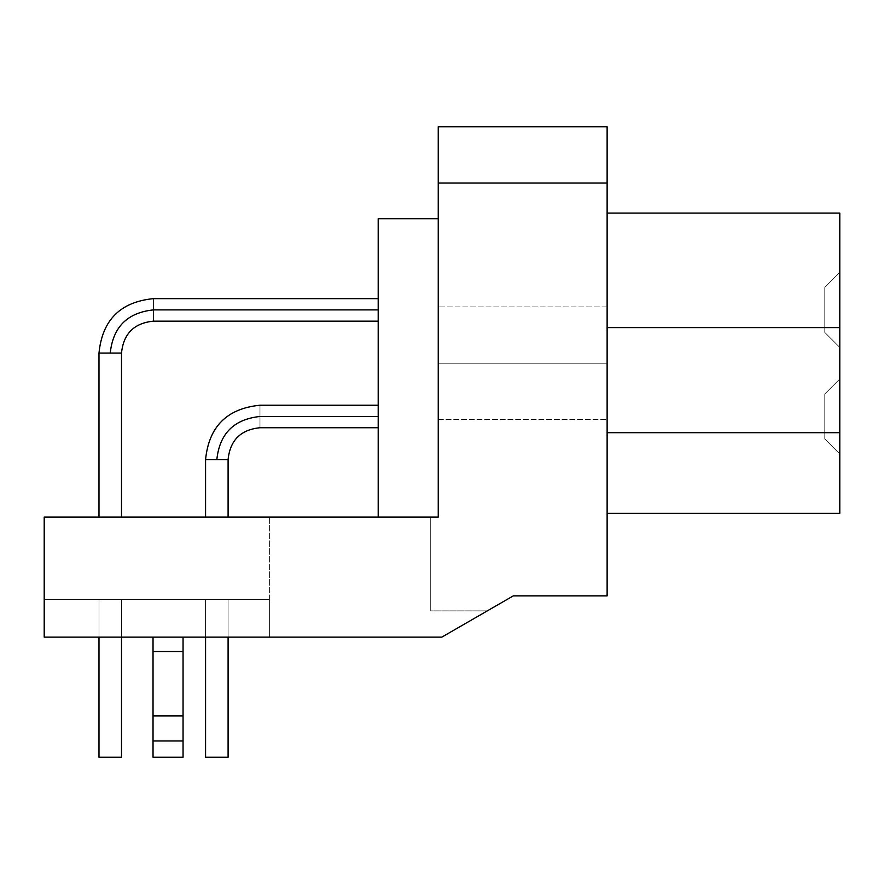 <?xml version="1.0" encoding="UTF-8"?>
<svg xmlns="http://www.w3.org/2000/svg" width="884" height="884" viewBox="0 0 884 884"><rect width="100%" height="100%" fill="white"/><g stroke="black" fill="none" stroke-linecap="round" stroke-linejoin="round"><path stroke-width="0.66" stroke-dasharray="4.42 3.31" d="M824.794 287.388L824.794 321.157C824.794 335.522 824.794 335.522 824.794 321.157L824.794 287.388L839.8 272.371L839.8 347.434L824.794 332.417L824.794 287.388L824.794 332.417L839.8 347.434L839.8 272.371L824.794 287.388L824.794 321.157C824.794 335.522 824.794 335.522 824.794 321.157L824.794 287.388L839.8 272.371L839.8 347.434L824.794 332.417L824.794 287.388L824.794 332.417L839.8 347.434L839.8 272.371L824.794 287.388M824.794 393.966L824.794 427.734C824.794 442.099 824.794 442.099 824.794 427.734L824.794 393.966L839.8 378.949L839.8 454.011L824.794 438.994L824.794 393.966L824.794 438.994L839.8 454.011L839.8 378.949L824.794 393.966L824.794 427.734C824.794 442.099 824.794 442.099 824.794 427.734L824.794 393.966L839.8 378.949L839.8 454.011L824.794 438.994L824.794 393.966L824.794 438.994L839.8 454.011L839.8 378.949L824.794 393.966M607.12 513.306L607.12 432.674L839.8 432.674L839.8 513.306L607.12 513.306L607.12 327.599L839.8 327.599L839.8 432.674L607.12 432.674L607.12 513.306L839.8 513.306L839.8 327.599L607.12 327.599L607.12 213.077L839.8 213.077L839.8 327.599L839.8 213.077L607.12 213.077L607.12 513.306M607.12 363.191L438.243 363.191L438.243 411.944L438.243 363.191L438.243 411.944L438.243 363.191L607.12 363.191L607.12 411.944L607.12 314.439L607.12 363.191L607.12 314.439L607.12 363.191L438.243 363.191L438.243 314.439L438.243 363.191L438.243 314.439L438.243 363.191L607.12 363.191L438.243 363.191L438.243 411.944L438.243 363.191L438.243 411.944L438.243 363.191L607.12 363.191L607.12 411.944L607.12 314.439L607.12 363.191L607.12 314.439L607.12 363.191L438.243 363.191L438.243 314.439L438.243 363.191L438.243 314.439L438.243 363.191L607.12 363.191M98.986 517.052L121.506 517.052L98.986 517.052L121.506 517.052L121.506 353.059L110.246 353.059C95.726 353.059 95.726 353.059 110.246 353.059C112.997 327.036 127.384 312.649 153.407 309.897C153.407 295.378 153.407 295.378 153.407 309.897C127.384 312.649 112.997 327.036 110.246 353.059L121.506 353.059L121.506 517.052L98.986 517.052L98.986 353.059L98.986 517.052M153.407 309.897C153.407 324.417 153.407 324.417 153.407 309.897C153.407 295.378 153.407 295.378 153.407 309.897C153.407 324.417 153.407 324.417 153.407 309.897L378.197 309.897C378.197 295.378 378.197 295.378 378.197 309.897C378.197 295.378 378.197 295.378 378.197 309.897L153.407 309.897C153.407 295.378 153.407 295.378 153.407 309.897C153.407 295.378 153.407 295.378 153.407 309.897C127.384 312.649 112.997 327.036 110.246 353.059C112.997 327.036 127.384 312.649 153.407 309.897C153.407 324.417 153.407 324.417 153.407 309.897C153.407 324.417 153.407 324.417 153.407 309.897C127.384 312.649 112.997 327.036 110.246 353.059C95.726 353.059 95.726 353.059 110.246 353.059C95.726 353.059 95.726 353.059 110.246 353.059L121.506 353.059L110.246 353.059C112.997 327.036 127.384 312.649 153.407 309.897L378.197 309.897C378.197 324.417 378.197 324.417 378.197 309.897C378.197 324.417 378.197 324.417 378.197 309.897C378.197 295.378 378.197 295.378 378.197 309.897C378.197 295.378 378.197 295.378 378.197 309.897L153.407 309.897C153.407 295.378 153.407 295.378 153.407 309.897C153.407 295.378 153.407 295.378 153.407 309.897C153.407 324.417 153.407 324.417 153.407 309.897C153.407 324.417 153.407 324.417 153.407 309.897L378.197 309.897C378.197 324.417 378.197 324.417 378.197 309.897C378.197 324.417 378.197 324.417 378.197 309.897L153.407 309.897M98.986 353.059L110.246 353.059M205.574 517.052L228.094 517.052L205.574 517.052L228.094 517.052L228.094 459.636L216.834 459.636C202.314 459.636 202.314 459.636 216.834 459.636C219.575 433.613 233.962 419.226 259.984 416.486C259.984 401.966 259.984 401.966 259.984 416.486C233.962 419.226 219.575 433.613 216.834 459.636L228.094 459.636L228.094 517.052L205.574 517.052L205.574 459.636L205.574 517.052M259.984 416.486C259.984 430.994 259.984 430.994 259.984 416.486C259.984 401.966 259.984 401.966 259.984 416.486C259.984 430.994 259.984 430.994 259.984 416.486L378.197 416.486C378.197 401.966 378.197 401.966 378.197 416.486C378.197 401.966 378.197 401.966 378.197 416.486L259.984 416.486C259.984 401.966 259.984 401.966 259.984 416.486C259.984 401.966 259.984 401.966 259.984 416.486C233.962 419.226 219.575 433.613 216.834 459.636C219.575 433.613 233.962 419.226 259.984 416.486C259.984 430.994 259.984 430.994 259.984 416.486C259.984 430.994 259.984 430.994 259.984 416.486C233.962 419.226 219.575 433.613 216.834 459.636C202.314 459.636 202.314 459.636 216.834 459.636C202.314 459.636 202.314 459.636 216.834 459.636L228.094 459.636L216.834 459.636C219.575 433.613 233.962 419.226 259.984 416.486L378.197 416.486C378.197 430.994 378.197 430.994 378.197 416.486C378.197 430.994 378.197 430.994 378.197 416.486C378.197 401.966 378.197 401.966 378.197 416.486C378.197 401.966 378.197 401.966 378.197 416.486L259.984 416.486C259.984 401.966 259.984 401.966 259.984 416.486C259.984 401.966 259.984 401.966 259.984 416.486C259.984 430.994 259.984 430.994 259.984 416.486C259.984 430.994 259.984 430.994 259.984 416.486L378.197 416.486C378.197 430.994 378.197 430.994 378.197 416.486C378.197 430.994 378.197 430.994 378.197 416.486L259.984 416.486M205.574 459.636L216.834 459.636M487.305 610.877L430.74 610.877L487.305 610.877L441.801 637.143L44.2 637.143L441.801 637.143L269.366 637.143L269.366 599.617L44.2 599.617L44.2 637.143L269.366 637.143L44.2 637.143L44.2 599.617L269.366 599.617L44.2 599.617L269.366 599.617L269.366 637.143L441.801 637.143L487.305 610.877L430.74 610.877L430.74 517.052L430.74 610.877L487.305 610.877L441.801 637.143L513.306 595.871L607.12 595.871L513.306 595.871L441.801 637.143L487.305 610.877M430.74 517.052L378.197 517.052L430.74 517.052L430.74 610.877L430.74 517.052L378.197 517.052L378.197 218.702L378.197 517.052L438.243 517.052L269.366 517.052L438.243 517.052L438.243 218.702L438.243 517.052L378.197 517.052L430.74 517.052M378.197 416.486L378.197 406.728L378.197 416.486M378.197 309.897L378.197 319.654L378.197 309.897M378.197 218.702L438.243 218.702L378.197 218.702M183.054 757.234L183.054 715.952L153.031 715.952L153.031 757.234L183.054 757.234L153.031 757.234L153.031 740.969L183.054 740.969L183.054 757.234L183.054 740.969L153.031 740.969L153.031 715.952L183.054 715.952L183.054 740.969L183.054 715.952L153.031 715.952L153.031 651.519L183.054 651.519L183.054 715.952L183.054 637.143L183.054 651.519L153.031 651.519L153.031 637.143L183.054 637.143L153.031 637.143L153.031 757.234L153.031 715.952L183.054 715.952L183.054 757.234L183.054 637.143L183.054 757.234L183.054 715.952L153.031 715.952L153.031 757.234L153.031 715.952L183.054 715.952L183.054 637.143L153.031 637.143L153.031 715.952L153.031 637.143L183.054 637.143L183.054 715.952L153.031 715.952L153.031 757.234L183.054 757.234L153.031 757.234L153.031 740.969L183.054 740.969L183.054 757.234L183.054 740.969L153.031 740.969L153.031 715.952L183.054 715.952L183.054 740.969L183.054 715.952L153.031 715.952L153.031 651.519L183.054 651.519L183.054 715.952L183.054 637.143L183.054 651.519L153.031 651.519L153.031 637.143L183.054 637.143L153.031 637.143L153.031 757.234L153.031 715.952L183.054 715.952L183.054 757.234L183.054 637.143L183.054 715.952L183.054 637.143L153.031 637.143L153.031 757.234L153.031 637.143L153.031 651.519L183.054 651.519L153.031 651.519L153.031 715.952L183.054 715.952L153.031 715.952L153.031 740.969L183.054 740.969L153.031 740.969L153.031 757.234L183.054 757.234L153.031 757.234L153.031 715.952L183.054 715.952L183.054 757.234L183.054 715.952L153.031 715.952L153.031 637.143L183.054 637.143L183.054 757.234M121.506 757.234L98.986 757.234L121.506 757.234L98.997 757.234L121.506 757.234L121.506 599.617L98.986 599.617L98.986 637.143L98.986 599.617L121.506 599.617L121.506 637.143L121.506 599.617L98.986 599.617L98.986 757.234L98.986 599.617L121.506 599.617L121.506 757.234L98.986 757.234M205.574 599.617L205.574 637.143L205.574 599.617L228.094 599.617L205.574 599.617L205.574 757.234L228.094 757.234L205.574 757.234L205.574 599.617L228.094 599.617L228.094 637.143L228.094 599.617L205.574 599.617M205.574 757.234L228.094 757.234L228.094 599.617L228.094 757.234L211.199 757.234M183.054 637.143L153.031 637.143L183.054 637.143M228.094 599.617L211.199 599.617C204.016 599.617 204.016 599.617 211.199 599.617L228.094 599.617L211.199 599.617C204.016 599.617 204.016 599.617 211.199 599.617L228.094 599.617M121.506 599.617L104.621 599.617C97.439 599.617 97.439 599.617 104.621 599.617L121.506 599.617L104.621 599.617C97.439 599.617 97.439 599.617 104.621 599.617L121.506 599.617M44.2 637.143L269.366 637.143L269.366 517.052L378.197 517.052L269.366 517.052L269.366 637.143L269.366 517.052L269.366 637.143L441.801 637.143L44.2 637.143L44.2 517.052L44.2 637.143M438.243 517.052L44.2 517.052L438.243 517.052L438.243 183.054L607.12 183.054L607.12 595.871L607.12 183.054L438.243 183.054L438.243 126.766L607.12 126.766L607.12 183.054L607.12 126.766L438.243 126.766L438.243 517.052M228.094 517.052L211.199 517.052C204.016 517.052 204.016 517.052 211.199 517.052L228.094 517.052L211.199 517.052C204.016 517.052 204.016 517.052 211.199 517.052L228.094 517.052M121.506 517.052L104.621 517.052C97.439 517.052 97.439 517.052 104.621 517.052L121.506 517.052L104.621 517.052C97.439 517.052 97.439 517.052 104.621 517.052L121.506 517.052M438.243 363.191L438.243 419.48L438.243 363.191M839.8 378.949L839.8 435.248C839.8 459.183 839.8 459.183 839.8 435.248L839.8 378.949L839.8 435.248C839.8 459.183 839.8 459.183 839.8 435.248L839.8 378.949M839.8 272.371L839.8 328.66C839.8 352.606 839.8 352.606 839.8 328.66L839.8 272.371L839.8 328.66C839.8 352.606 839.8 352.606 839.8 328.66L839.8 272.371M438.243 419.48L607.12 419.48L438.243 419.48M607.12 306.903L438.243 306.903L607.12 306.903M121.506 353.059C123.451 333.732 134.081 323.102 153.407 321.157L378.197 321.157M378.197 298.637L153.407 298.637M228.094 459.636C230.028 440.309 240.658 429.679 259.984 427.734L378.197 427.734M378.197 405.226L259.984 405.226"/><path stroke-width="1.33" d="M607.12 213.077L839.8 213.077L607.12 213.077M607.12 327.599L839.8 327.599L839.8 213.077L839.8 327.599L607.12 327.599M607.12 432.674L839.8 432.674L839.8 327.599L839.8 432.674L607.12 432.674M607.12 513.306L839.8 513.306L839.8 432.674L839.8 513.306L607.12 513.306M378.197 298.637L153.407 298.637C120.39 301.908 102.257 320.041 98.986 353.059L98.986 517.052L98.986 353.059L121.506 353.059L121.506 517.052L121.506 353.059C123.451 333.732 134.081 323.102 153.407 321.157L378.197 321.157M110.246 353.059C112.997 327.036 127.384 312.649 153.407 309.897C153.407 295.378 153.407 295.378 153.407 309.897C153.407 324.417 153.407 324.417 153.407 309.897C127.384 312.649 112.997 327.036 110.246 353.059C95.726 353.059 95.726 353.059 110.246 353.059L121.506 353.059M153.407 309.897L378.197 309.897L153.407 309.897C153.407 295.378 153.407 295.378 153.407 309.897C153.407 324.417 153.407 324.417 153.407 309.897M378.197 405.226L259.984 405.226C226.978 408.485 208.834 426.629 205.574 459.636L205.574 517.052L205.574 459.636L228.094 459.636L228.094 517.052L228.094 459.636C230.028 440.309 240.658 429.679 259.984 427.734L378.197 427.734M216.834 459.636C219.575 433.613 233.962 419.226 259.984 416.486C259.984 401.966 259.984 401.966 259.984 416.486C259.984 430.994 259.984 430.994 259.984 416.486C233.962 419.226 219.575 433.613 216.834 459.636C202.314 459.636 202.314 459.636 216.834 459.636L228.094 459.636M259.984 416.486L378.197 416.486L259.984 416.486C259.984 401.966 259.984 401.966 259.984 416.486C259.984 430.994 259.984 430.994 259.984 416.486M378.197 517.052L378.197 218.702L438.243 218.702L378.197 218.702L378.197 517.052M153.031 757.234L153.031 637.143L153.031 651.519L183.054 651.519L183.054 637.143L183.054 651.519L153.031 651.519L153.031 715.952L183.054 715.952L183.054 651.519L183.054 715.952L153.031 715.952L153.031 740.969L183.054 740.969L183.054 715.952L183.054 740.969L153.031 740.969L153.031 757.234L183.054 757.234L183.054 740.969L183.054 757.234L153.031 757.234M98.986 757.234L98.986 637.143L98.986 757.234L121.506 757.234L121.506 637.143L121.506 757.234M211.199 757.234L228.094 757.234L205.574 757.234L228.094 757.234L228.094 637.143L228.094 757.234L205.574 757.234L205.574 637.143L205.574 757.234M441.801 637.143L44.2 637.143L44.2 517.052L438.243 517.052L438.243 126.766L607.12 126.766L438.243 126.766L438.243 183.054L607.12 183.054L607.12 126.766L607.12 183.054L438.243 183.054L438.243 517.052L44.2 517.052L44.2 637.143L441.801 637.143L513.306 595.871L441.801 637.143M607.12 595.871L513.306 595.871L607.12 595.871L607.12 183.054L607.12 595.871M153.407 298.637C120.39 301.908 102.257 320.041 98.986 353.059M259.984 405.226C226.978 408.485 208.834 426.629 205.574 459.636"/></g></svg>
